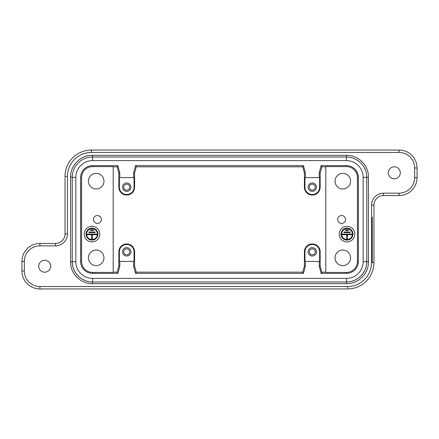 <?xml version="1.0" encoding="UTF-8"?>
<svg xmlns="http://www.w3.org/2000/svg" width="439" height="439" viewBox="0 0 439 439"><rect width="100%" height="100%" fill="white"/><g stroke="black" fill="none" stroke-linecap="round" stroke-linejoin="round"><path stroke-width="0.66" d="M368.442 177.115C368.744 165.476 358.295 155.027 346.651 155.324L346.409 157.003A20.353 20.353 1.8 0 1 366.763 177.356L368.442 177.115L368.442 261.885L366.763 261.885C366.839 272.641 357.417 282.068 346.651 281.997L346.651 281.997C357.406 282.074 366.834 272.652 366.763 261.885L366.763 261.644A20.353 20.353 1.8 0 1 346.409 281.997A20.353 20.353 -0.8 0 0 346.508 281.997M346.409 278.408A16.764 16.764 -15.2 0 0 363.174 261.644L363.174 177.356A16.764 16.764 -15.2 0 0 346.409 160.592L92.591 160.592A16.764 16.764 -15.2 0 0 75.826 177.356L75.826 261.644A16.764 16.764 -15.2 0 0 92.591 278.408L346.409 278.408L346.651 283.676L92.349 283.676L92.349 281.997C81.594 282.074 72.166 272.652 72.237 261.885C72.161 272.641 81.583 282.068 92.349 281.997L92.591 281.997A20.353 20.353 1.8 0 1 72.237 261.644L72.237 177.115L70.558 177.115C70.256 165.476 80.705 155.027 92.349 155.324L346.651 155.324M70.558 177.115L70.558 261.885L75.826 261.644M346.409 281.997L92.591 281.997L92.591 278.408M75.826 177.356L72.237 177.356A20.353 20.353 1.8 0 1 92.591 157.003L92.349 155.324M363.174 177.356L366.763 177.356A20.353 20.353 -0.8 0 0 366.763 177.257M92.591 160.592L92.591 157.003L346.409 157.003L346.409 160.592M366.763 177.356L366.763 261.644L363.174 261.644M44.696 272.18A5.987 5.987 -0.8 0 0 49.881 263.202A5.987 5.987 -0.8 0 0 39.515 263.202A5.987 5.987 -0.8 0 0 44.696 272.18M394.304 178.794A5.987 5.987 -0.8 0 0 399.485 169.811A5.987 5.987 -0.8 0 0 389.119 169.811A5.987 5.987 -0.8 0 0 394.304 178.794M346.409 166.579L346.409 165.624A11.974 11.974 0 0 1 358.383 177.597L358.383 261.403A11.974 11.974 0 0 1 346.409 273.376L346.409 272.421L325.804 272.421L325.804 166.579L346.409 166.579A11.013 11.013 0 0 1 357.428 177.597L357.428 261.403A11.013 11.013 0 0 1 346.409 272.421M81.572 261.403A11.013 11.013 0 0 0 92.591 272.421L92.591 273.376A11.974 11.974 0 0 1 80.617 261.403L80.617 177.597A11.974 11.974 0 0 1 92.591 165.624L92.591 166.579A11.013 11.013 0 0 0 81.572 177.597L81.572 261.403L80.617 261.403M319.213 177.597L319.63 177.597L319.63 187.173A7.342 7.342 0 0 1 312.288 194.515A7.342 7.342 0 0 1 304.946 187.173L304.946 177.597L319.213 177.597L319.213 172.801L320.168 172.928L321.869 166.579L321.134 165.624L319.213 172.801M304.946 261.403L319.63 261.403L319.63 251.827A7.342 7.342 0 0 0 312.288 244.485A7.342 7.342 0 0 0 304.946 251.827L304.946 261.403M308.096 251.827A4.192 4.192 0 0 1 312.288 247.634A4.192 4.192 0 0 1 316.481 251.827A4.192 4.192 0 0 1 312.288 256.019A4.192 4.192 0 0 1 308.096 251.827M119.37 177.597L119.37 187.173A7.342 7.342 0 0 0 126.712 194.515A7.342 7.342 0 0 0 134.054 187.173L134.054 177.597L119.37 177.597M122.519 187.173A4.192 4.192 0 0 1 126.712 182.981A4.192 4.192 0 0 1 130.904 187.173A4.192 4.192 0 0 1 126.712 191.366A4.192 4.192 0 0 1 122.519 187.173M55.473 245.84L55.473 243.447A9.576 9.576 180 0 0 65.054 233.866L65.054 176.396A26.34 26.34 0 0 1 91.394 150.056L399.089 150.056A17.961 17.961 -0 0 1 417.05 168.016L417.05 177.597A17.961 17.961 0 0 1 399.089 195.553L383.527 195.553A9.576 9.576 180 0 0 373.946 205.134L373.946 262.604A26.34 26.34 0 0 1 347.606 288.944L39.911 288.944A17.961 17.961 0 0 1 21.95 270.984L21.95 261.403A17.961 17.961 0 0 1 39.911 243.447L55.473 243.447A9.576 9.576 180 0 0 65.054 233.866L65.054 176.396L67.447 176.396L67.447 233.866A11.974 11.974 -0 0 1 55.473 245.84L39.911 245.84A15.563 15.563 180 0 0 24.343 261.403L24.343 270.984A15.563 15.563 180 0 0 39.911 286.546L347.606 286.546A23.947 23.947 180 0 0 371.553 262.604L371.553 205.134A11.974 11.974 0 0 1 383.527 193.16L399.089 193.16A15.563 15.563 180 0 0 414.657 177.597L414.657 168.016A15.563 15.563 180 0 0 399.089 152.454L91.394 152.454A23.947 23.947 180 0 0 67.447 176.396M350.602 181.186A7.781 7.781 0 0 1 338.93 187.925A7.781 7.781 0 0 1 338.93 174.448A7.781 7.781 0 0 1 350.602 181.186M350.124 232.61L350.124 232.011L343.896 232.011L343.896 232.61L350.124 232.61M347.309 238.898L347.309 234.706L351.798 234.706L351.798 234.108L342.222 234.108L342.222 234.706L346.711 234.706L346.711 238.898L347.309 238.898M345.575 229.915L345.575 230.513L348.445 230.513L348.445 229.915L345.575 229.915M352.396 234.108A5.389 5.389 0 0 1 344.313 238.772A5.389 5.389 0 0 1 344.313 229.443A5.389 5.389 0 0 1 352.396 234.108M352.994 234.108A5.987 5.987 0 0 0 344.017 228.922A5.987 5.987 0 0 0 344.017 239.293A5.987 5.987 0 0 0 352.994 234.108M354.794 234.108A7.781 7.781 0 0 1 343.117 240.846A7.781 7.781 0 0 1 343.117 227.369A7.781 7.781 0 0 1 354.794 234.108M123.716 251.827A2.991 2.991 0 0 1 128.21 249.237A2.991 2.991 0 0 1 128.21 254.417A2.991 2.991 0 0 1 123.716 251.827M130.904 251.827A4.192 4.192 0 0 0 126.712 247.634A4.192 4.192 0 0 0 122.519 251.827A4.192 4.192 0 0 0 126.712 256.019A4.192 4.192 0 0 0 130.904 251.827M133.637 261.403L119.37 261.403L119.37 251.827A7.342 7.342 0 0 1 126.712 244.485A7.342 7.342 0 0 1 134.054 251.827L134.054 261.403L133.637 261.403L133.637 266.199L135.558 273.376L303.442 273.376L302.707 272.421L304.408 266.072L304.408 251.827A7.88 7.88 0 0 1 312.288 243.947A7.88 7.88 0 0 1 320.168 251.827L320.168 266.072L321.869 272.421L321.134 273.376L346.409 273.376M135.558 273.376L136.293 272.421L134.592 266.072L134.592 251.827A7.88 7.88 0 0 0 126.712 243.947A7.88 7.88 0 0 0 118.832 251.827L118.832 266.072L117.131 272.421L117.866 273.376L119.787 266.199L119.787 261.403M103.961 257.814A7.781 7.781 0 0 0 92.289 251.075A7.781 7.781 0 0 0 92.289 264.552A7.781 7.781 0 0 0 103.961 257.814M103.961 181.186A7.781 7.781 0 0 0 92.289 174.448A7.781 7.781 0 0 0 92.289 187.925A7.781 7.781 0 0 0 103.961 181.186M95.104 232.61L88.876 232.61L88.876 232.011L95.104 232.011L95.104 232.61M92.289 238.898L91.691 238.898L91.691 234.706L87.202 234.706L87.202 234.108L96.778 234.108L96.778 234.706L92.289 234.706L92.289 238.898M90.555 229.915L93.425 229.915L93.425 230.513L90.555 230.513L90.555 229.915M86.604 234.108A5.389 5.389 0 0 0 94.687 238.772A5.389 5.389 0 0 0 94.687 229.443A5.389 5.389 0 0 0 86.604 234.108M86.006 234.108A5.987 5.987 0 0 1 94.983 228.922A5.987 5.987 0 0 1 94.983 239.293A5.987 5.987 0 0 1 86.006 234.108M84.206 234.108A7.781 7.781 0 0 1 95.883 227.369A7.781 7.781 0 0 1 95.883 240.846A7.781 7.781 0 0 1 84.206 234.108M92.591 166.579L113.196 166.579L113.196 272.421L92.591 272.421M97.376 215.549A3.951 3.951 0 0 1 100.8 221.475A3.951 3.951 0 0 1 93.957 221.475A3.951 3.951 0 0 1 97.376 215.549M123.716 187.173A2.991 2.991 0 0 1 128.21 184.583A2.991 2.991 0 0 1 128.21 189.763A2.991 2.991 0 0 1 123.716 187.173M133.637 177.597L133.637 172.801L135.558 165.624L136.293 166.579L134.592 172.928L134.592 187.173A7.88 7.88 0 0 1 126.712 195.053A7.88 7.88 0 0 1 118.832 187.173L118.832 172.928L117.131 166.579L117.866 165.624L92.591 165.624M309.297 187.173A2.991 2.991 0 0 1 313.786 184.583A2.991 2.991 0 0 1 313.786 189.763A2.991 2.991 0 0 1 309.297 187.173M316.481 187.173A4.192 4.192 0 0 0 312.288 182.981A4.192 4.192 0 0 0 308.096 187.173A4.192 4.192 0 0 0 312.288 191.366A4.192 4.192 0 0 0 316.481 187.173M305.363 177.597L305.363 172.801L303.442 165.624L302.707 166.579L304.408 172.928L304.408 187.173A7.88 7.88 0 0 0 312.288 195.053A7.88 7.88 0 0 0 320.168 187.173L320.168 172.928M309.297 251.827A2.991 2.991 0 0 1 313.786 249.237A2.991 2.991 0 0 1 313.786 254.417A2.991 2.991 0 0 1 309.297 251.827M337.673 219.5A3.951 3.951 0 0 1 343.6 216.076A3.951 3.951 0 0 1 343.6 222.924A3.951 3.951 0 0 1 337.673 219.5M350.602 257.814A7.781 7.781 0 0 0 338.93 251.075A7.781 7.781 0 0 0 338.93 264.552A7.781 7.781 0 0 0 350.602 257.814M69.033 288.944L82.773 288.944L69.033 288.944M189.807 288.944L82.773 288.944M24.343 261.403L21.95 261.403L21.95 270.984L24.343 270.984M399.089 152.454L399.089 150.056L91.394 150.056L91.394 152.454M325.804 166.831L321.803 166.831M302.773 166.831L136.227 166.831M117.197 166.831L113.196 166.831M325.804 272.169L321.803 272.169M302.773 272.169L136.227 272.169M117.197 272.169L113.196 272.169M346.409 165.624L321.134 165.624M321.134 273.376L319.213 266.199L319.213 261.403M305.363 261.403L305.363 266.199L303.442 273.376M92.591 273.376L117.866 273.376M117.866 165.624L119.787 172.801L119.787 177.597M303.442 165.624L135.558 165.624M119.787 266.199L118.832 266.072M319.213 266.199L320.168 266.072M304.408 266.072L305.363 266.199M134.592 266.072L133.637 266.199M134.592 172.928L133.637 172.801M119.787 172.801L118.832 172.928M304.408 172.928L305.363 172.801M358.383 177.597L357.428 177.597M80.617 177.597L81.572 177.597M358.383 261.403L357.428 261.403M118.832 251.827L119.37 251.827M134.592 251.827L134.054 251.827M134.592 187.173L134.054 187.173M118.832 187.173L119.37 187.173M320.168 187.173L319.63 187.173M304.408 187.173L304.946 187.173M304.408 251.827L304.946 251.827M320.168 251.827L319.63 251.827M372.256 217.107L372.256 262.604L372.256 217.107M383.527 193.16L383.527 195.553A9.576 9.576 180 0 0 373.946 205.134L371.553 205.134M373.946 262.604L371.553 262.604M399.089 195.553L399.089 193.16M417.05 177.597L414.657 177.597M417.05 168.016L414.657 168.016M65.054 233.866L67.447 233.866M39.911 245.84L39.911 243.447M39.911 286.546L39.911 288.944M347.606 288.944L347.606 286.546M368.442 261.885C368.744 273.524 358.295 283.973 346.651 283.676M70.558 261.885C70.256 273.524 80.705 283.973 92.349 283.676"/></g></svg>
